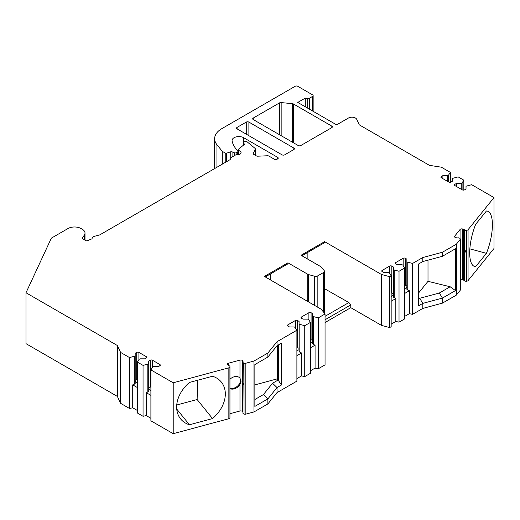 <?xml version="1.0" encoding="UTF-8"?>
<svg xmlns="http://www.w3.org/2000/svg" width="520" height="520" viewBox="0 0 520 520"><rect width="100%" height="100%" fill="white"/><g stroke="black" fill="none" stroke-linecap="round" stroke-linejoin="round"><path stroke-width="0.78" d="M239.701 377.851A7.41 5.479 -38.9 0 1 238.128 385.522A7.41 5.479 -38.9 0 1 229.951 388.2M176.742 409.058L189.442 424.788A30.862 22.835 -38.9 0 1 180.615 418.925A30.862 22.835 -38.9 0 1 189.442 382.454L212.524 376.24A30.862 22.835 -38.9 0 1 221.358 382.103A30.862 22.835 -38.9 0 1 212.524 418.574L197.139 399.522L197.548 380.269M418.385 299.058L419.705 298.292L439.335 293.014L450.157 286.761L427.999 281.333L418.385 293.235M427.999 260.156L427.999 281.333M450.157 286.761L455.468 290.583L442.449 298.096L422.819 303.381L422.819 308.418L412.549 314.353L409.351 313.677L404.697 316.368M307.69 108.166L307.69 98.469L305.286 98.091L297.765 102.434L335.303 124.105A1.853 1.066 180 0 0 337.916 124.105L348.459 118.02A4.94 2.853 180 0 1 356.714 119.301L359.294 124.852L429.429 165.347L441.356 167.193L450.307 172.361L448.559 175.13L447.688 175.636L442.884 175.636L441.356 176.514A1.541 0.891 0 0 0 440.901 177.144A1.541 0.891 0 0 0 441.356 177.775L448.773 182.058A1.541 0.891 0 0 0 450.957 182.058L452.485 181.175L452.485 178.406L458.159 176.891L463.834 180.174L462.085 182.942L461.214 183.443L456.411 183.443L454.883 184.327A1.541 0.891 0 0 0 454.435 184.958A1.541 0.891 0 0 0 454.883 185.588L462.306 189.872A1.541 0.891 0 0 0 464.49 189.872L466.018 188.988L466.018 186.219L471.685 184.704L494 197.587L468.059 229.703A1.853 1.066 180 0 1 466.57 230.315L466.213 230.341A1.853 1.066 180 0 1 464.347 229.73A1.853 1.066 180 0 0 463.45 229.209L462.527 228.963A1.853 1.066 180 0 0 460.07 229.483L454.695 236.132A1.853 1.066 180 0 0 454.519 236.587A1.853 1.066 180 0 0 455.591 237.556L456.508 237.803A1.853 1.066 180 0 0 457.769 237.868A1.853 1.066 180 0 1 459.784 238.303L459.986 238.472A1.853 1.066 180 0 1 460.304 239.07L460.304 289.971A1.853 1.066 180 0 1 460.129 290.427L456.339 295.12L456.339 244.218L442.449 252.239L442.449 256.269L455.468 248.755L455.468 290.583M486.428 253.325L475.67 266.65A30.862 10.647 -74.9 0 1 474.721 266.519A30.862 10.647 -74.9 0 1 475.67 224.315L486.428 210.99A30.862 10.647 -74.9 0 1 487.376 211.12A30.862 10.647 -74.9 0 1 486.428 253.325L469.853 248.859M254.852 384.891L277.316 378.84L277.316 345.56M307.151 252.739L307.151 258.784M270.485 273.904L270.485 279.955M237.725 154.798L237.725 151.814A1.235 0.715 0 0 0 238.082 151.314A1.235 0.715 0 0 0 237.919 150.956L237.653 150.69A43.206 24.947 0 0 1 232.122 140.92A6.792 3.92 0 0 1 232.076 140.498A6.792 3.92 0 0 1 236.269 136.877A6.792 3.92 0 0 1 243.672 137.722L277.687 157.365A1.853 1.066 180 0 1 278.233 158.119A1.853 1.066 180 0 1 277.687 158.88L277.036 159.256A1.853 1.066 180 0 1 274.417 159.256L268.905 156.078A1.853 1.066 0 0 0 267.456 155.766L257.803 156.195A1.853 1.066 180 0 1 256.353 155.883L253.786 154.401A1.853 1.066 180 0 1 253.24 153.647A1.853 1.066 180 0 1 253.305 153.368L255.249 149.188A1.853 1.066 0 0 0 255.307 148.909A1.853 1.066 0 0 0 254.976 148.298L246.838 141.59A1.235 0.715 0 0 0 244.953 141.492L243.659 142.24A1.235 0.715 0 0 0 243.302 142.74A1.235 0.715 0 0 0 243.464 143.097L244.589 144.222L238.349 149.37A1.235 0.715 0 0 0 238.128 149.773A1.235 0.715 0 0 0 238.485 150.28L238.485 154.707M230.23 159.439L230.23 158.502A1.853 1.066 0 0 1 230.769 157.742L236.093 154.667A3.705 2.139 0 0 0 241.085 152.666A3.705 2.139 0 0 0 240 151.151L238.485 150.28M230.23 158.502A1.853 1.066 0 0 0 230.289 158.776L230.289 159.328M92.059 238.758L92.059 238.771C92.151 237.575 93.112 236.704 94.939 236.165L99.573 234.936A1.235 0.715 180 0 0 99.938 234.793L229.814 159.809A1.853 1.066 0 0 0 230.353 159.055A1.853 1.066 0 0 0 230.289 158.776M92.059 238.771L87.347 240.747A1.235 0.715 180 0 1 85.852 240.636L82.719 238.823A1.235 0.715 180 0 1 82.355 238.322A1.235 0.715 180 0 1 82.427 238.076L82.427 238.563M84.455 239.824L84.455 234.871L82.427 238.076M84.455 234.871A9.256 5.343 0 0 0 85.007 233.038A9.256 5.343 0 0 0 82.297 229.261L81.068 228.553A9.256 5.343 0 0 0 67.977 228.553L51.343 238.154L26 292.76L26 343.662L117.37 396.416L117.37 345.514L26 292.76M173.212 382.791L173.212 433.693L228.846 418.717L228.846 367.816L173.212 382.791L150.898 369.909L152.646 367.14L153.517 366.632L158.321 366.632L159.848 365.755A1.541 0.891 0 0 0 160.297 365.125A1.541 0.891 0 0 0 159.848 364.494L152.425 360.21A1.541 0.891 0 0 0 150.248 360.21L148.72 361.094L148.72 363.863L143.046 365.378L137.371 362.102L139.12 359.326L139.99 358.826L144.787 358.826L146.315 357.942A1.541 0.891 0 0 0 146.77 357.312A1.541 0.891 0 0 0 146.315 356.681L138.899 352.397A1.541 0.891 0 0 0 136.715 352.397L135.187 353.281L135.187 356.05L129.513 357.565L120.569 352.397L117.37 345.514M228.846 367.816A1.853 1.066 0 0 0 229.905 366.957L229.938 417.651A1.853 1.066 0 0 0 229.951 417.541A1.853 1.066 0 0 0 229.938 417.43M229.951 417.541L229.951 366.639A1.853 1.066 0 0 1 229.938 366.75L229.905 366.957M229.951 366.639A1.853 1.066 0 0 0 228.885 365.671A1.853 1.066 0 0 1 227.988 365.157L227.558 364.624A1.853 1.066 0 0 1 227.383 364.169A1.853 1.066 0 0 1 228.456 363.2L228.456 365.508M242.977 412.776A1.853 1.066 0 0 0 242.918 413.049L242.918 362.154A1.853 1.066 0 0 1 242.977 361.875A1.853 1.066 0 0 0 243.042 361.601A1.853 1.066 0 0 0 242.866 361.147L242.437 360.613A1.853 1.066 0 0 0 239.98 360.1L228.456 363.2M242.918 362.154A1.853 1.066 0 0 0 243.731 363.038L244.03 414.057A1.853 1.066 0 0 0 245.85 414.135L253.975 411.95L253.975 361.049L245.85 363.24A1.853 1.066 0 0 1 244.03 363.155L243.731 363.038M307.749 301.47L307.749 274.255L287.944 262.821L264.375 276.425L321.23 309.25L325.046 313.969L318.279 317.876L312.605 316.368L312.605 313.593L311.077 312.709A1.541 0.891 0 0 0 308.893 312.709L301.476 316.992A1.541 0.891 0 0 0 301.022 317.623A1.541 0.891 0 0 0 301.476 318.253L303.004 319.137L307.801 319.137L308.678 319.644L310.421 322.413L304.746 325.689L299.072 324.175L299.072 321.406L297.544 320.522A1.541 0.891 0 0 0 295.367 320.522L287.944 324.805A1.541 0.891 0 0 0 287.495 325.436A1.541 0.891 0 0 0 287.944 326.066L289.471 326.95L294.275 326.95L295.146 327.45L296.894 330.226L277.024 341.699L267.872 353.028L253.975 361.049M307.749 274.255A3.087 1.781 0 0 0 308.627 274.612L308.627 301.977M314.353 305.279L314.353 276.153L308.627 274.612M314.353 276.153A3.087 1.781 0 0 0 317.844 275.795L317.844 307.294M323.518 312.078L323.518 272.519L317.844 275.795M323.518 272.519A3.087 1.781 0 0 0 324.422 271.258A3.087 1.781 0 0 0 324.129 270.511L321.458 267.202A3.087 1.781 0 0 0 320.846 266.695L301.041 255.261L324.603 241.65L381.459 274.476L389.636 276.679L391.163 275.795L389.422 273.026L388.544 272.519L383.747 272.519L382.219 271.642A1.541 0.891 0 0 1 381.765 271.011A1.541 0.891 0 0 1 382.219 270.381L382.219 271.642M442.449 252.239L422.819 257.517L412.549 263.452L406.874 261.937L406.874 259.168L405.347 258.284A1.541 0.891 0 0 0 403.169 258.284L395.746 262.567A1.541 0.891 0 0 0 395.298 263.198A1.541 0.891 0 0 0 395.746 263.829L397.274 264.713L402.077 264.713L402.948 265.213L404.697 267.982L399.022 271.264L393.348 269.75L393.348 266.975L391.82 266.097A1.541 0.891 0 0 0 389.636 266.097L382.219 270.381M456.339 244.218L460.129 239.525L460.129 290.427M460.304 239.07A1.853 1.066 180 0 1 460.129 239.525M307.69 98.469A1.853 1.066 0 0 0 309.485 98.189L309.485 109.2M312.605 111.001L312.605 96.388L309.485 98.189M312.605 96.388A1.853 1.066 0 0 0 313.144 95.628A1.853 1.066 0 0 0 312.605 94.874L297.765 86.307A1.853 1.066 0 0 0 295.146 86.307L221.871 128.615A24.687 14.255 0 0 0 214.636 138.691A24.687 14.255 0 0 0 216.951 144.716L216.951 167.232M225.219 162.461L225.219 153.03L222.3 151.346L216.951 144.716M225.219 153.03A1.235 0.715 0 0 0 226.714 153.14L230.744 151.794A1.235 0.715 180 0 1 232.069 151.834L232.069 156.995M237.725 151.814L236.113 152.744A1.235 0.715 0 0 1 234.526 152.828L232.069 151.834M253.247 118.059L279.539 102.876A1.853 1.066 180 0 1 281.158 102.577L292.442 103.675A1.853 1.066 180 0 1 293.442 103.974L331.806 126.12A1.853 1.066 180 0 1 332.351 126.874A1.853 1.066 180 0 1 331.806 127.634L300.82 145.522A1.853 1.066 180 0 1 298.2 145.522L253.247 119.567A1.853 1.066 180 0 1 252.707 118.814A1.853 1.066 180 0 1 253.247 118.059L253.247 119.567M237.1 127.38L246.266 122.09A1.853 1.066 180 0 1 248.885 122.09L293.839 148.044A1.853 1.066 180 0 1 294.378 148.798A1.853 1.066 180 0 1 293.839 149.552L284.674 154.843A1.853 1.066 180 0 1 282.055 154.843L237.1 128.888A1.853 1.066 180 0 1 236.555 128.135A1.853 1.066 180 0 1 237.1 127.38L237.1 128.888M391.163 275.795L391.163 326.697L389.636 327.581L381.459 325.377L350.792 307.671L325.046 322.536M325.046 313.969L325.046 364.871L318.279 368.778L315.075 368.108L310.421 370.793M310.421 322.413L310.421 373.315L304.746 376.591L301.548 375.915L296.894 378.606M296.894 330.226L296.894 381.128L277.024 392.6L267.872 403.929L253.975 411.95M242.918 413.049A1.853 1.066 0 0 0 243.731 413.94M242.918 412.113A1.853 1.066 0 0 0 242.866 412.048L242.437 411.515A1.853 1.066 0 0 0 239.98 411.001L229.951 413.699M228.846 418.717A1.853 1.066 0 0 0 229.905 417.859M173.212 433.693L150.898 420.81L150.898 369.909M150.898 418.294L146.244 415.603L143.046 416.279L137.371 412.997L137.371 362.102M137.371 410.481L132.717 407.791L129.513 408.466L120.569 403.299L117.37 396.416M468.059 229.703L468.059 280.605L494 248.489L494 197.587M468.059 280.605A1.853 1.066 180 0 1 466.57 281.216L466.213 281.242A1.853 1.066 180 0 1 464.347 280.631A1.853 1.066 180 0 0 463.45 280.111L462.527 279.864A1.853 1.066 180 0 0 460.304 280.163M456.339 295.12L442.449 303.134L422.819 308.418M404.697 267.982L404.697 318.883L399.022 322.159L395.818 321.49L391.163 324.175M325.046 319.767L350.792 304.902L350.792 307.671M350.792 304.902L348.901 302.549L324.422 288.632M325.046 316.322L348.901 302.549M318.279 317.876L318.279 368.778M277.024 341.699L277.024 345.728L267.872 357.058L267.872 353.028M277.316 378.84L281.457 384.995L281.457 343.168L277.024 345.728M281.457 384.995L277.024 387.556L277.024 392.6M304.746 325.689L304.746 376.591M422.819 257.517L422.819 261.553L418.385 264.115L418.385 305.942L422.819 303.381L419.705 298.292M412.549 263.452L412.549 314.353M389.636 327.581L389.636 276.679M399.022 271.264L399.022 322.159M313.476 316.869L313.476 344.5L312.605 343.726L312.605 316.368M315.075 368.108L315.075 345.176L313.476 344.5M315.075 345.176L310.421 347.861M312.605 341.835L310.421 343.096M312.605 340.554L311.077 339.677A1.541 0.891 0 0 0 310.421 339.45M296.894 355.674L301.548 352.989L299.072 351.54L299.072 324.175M299.072 349.648L296.894 350.903M301.548 352.989L301.548 375.915M299.949 324.682L299.949 352.313M299.072 348.368L297.544 347.484A1.541 0.891 0 0 0 296.894 347.262M278.233 379.977L272.571 383.24L277.024 387.556L267.872 398.892L254.852 406.406L254.852 364.579L267.872 357.058M267.872 403.929L267.872 398.892L263.419 394.57L254.852 399.522M278.623 380.861L278.623 344.806M272.571 383.24L263.419 394.57M442.449 303.134L442.449 298.096L439.335 293.014M442.449 256.269L422.819 261.553M475.67 266.65L473.837 266.156M460.304 252.837L460.804 250.179L460.07 247.546M464.834 251.264C465.056 252.35 465.341 252.428 465.693 251.492C465.387 250.464 465.101 250.386 464.834 251.264M450.307 172.361L450.307 182.286M463.834 180.174L463.834 190.093M448.559 175.13L448.559 181.935M442.884 175.636L442.884 178.659M447.688 175.636L447.688 181.428M305.286 98.091L305.286 106.776M222.3 151.346L222.3 164.144M462.085 182.942L462.085 189.748M461.214 183.443L461.214 189.241M456.411 183.443L456.411 186.472M381.459 325.377L381.459 274.476M324.603 241.65L324.603 242.658L301.912 255.762M287.944 262.821L287.944 263.829L265.252 276.933M176.742 405.009L197.139 399.522M189.442 424.788L212.524 418.574M242.944 383.507C243.029 384.696 243.165 384.859 243.347 384C243.159 382.863 243.022 382.7 242.944 383.507M229.951 388.635A7.41 5.479 -38.9 0 0 239.98 384.371L241.066 381.179L239.98 378.163A7.41 5.479 -38.9 0 0 229.951 379.294M120.569 352.397L120.569 403.299M129.513 408.466L129.513 357.565M143.046 416.279L143.046 365.378M150.898 395.363L146.244 392.672L146.244 415.603M147.843 364.371L147.843 392.002L146.244 392.672M150.898 390.591L148.72 389.331M148.72 363.863L148.72 391.228L147.843 392.002M150.898 386.945A1.541 0.891 0 0 0 150.248 387.173L148.72 388.057M134.316 356.558L134.316 384.189L132.717 384.865L132.717 407.791M137.371 382.779L135.187 381.524M135.187 356.05L135.187 383.416L134.316 384.189M137.371 387.55L132.717 384.865M137.371 379.138A1.541 0.891 0 0 0 136.715 379.36L135.187 380.244M407.751 262.444L407.751 290.075L406.874 289.302L406.874 261.937M409.351 313.677L409.351 290.745L407.751 290.075M409.351 290.745L404.697 293.436M406.874 287.404L404.697 288.665M406.874 286.13L405.347 285.246A1.541 0.891 0 0 0 404.697 285.019M391.163 301.249L395.818 298.558L393.348 297.108L393.348 269.75M393.348 295.217L391.163 296.478M395.818 298.558L395.818 321.49M394.219 270.25L394.219 297.889M393.348 293.937L391.82 293.059A1.541 0.891 0 0 0 391.163 292.832M253.305 153.368L253.305 153.92M255.249 155.246L255.249 149.188M243.464 145.151L243.464 143.097M301.476 316.992L301.476 318.253M308.893 312.709L308.893 319.989M311.077 312.709L311.077 339.677M287.944 324.805L287.944 326.066M295.367 320.522L295.367 327.802M297.544 320.522L297.544 347.484M454.695 236.132L454.695 237.036M460.07 229.483L460.07 238.55M462.527 228.963L462.527 279.864M463.45 229.209L463.45 280.111M464.347 229.73L464.347 280.631M466.213 230.341L466.213 281.242M466.57 230.315L466.57 281.216M441.356 176.514L441.356 177.775M226.714 161.597L226.714 153.14M230.744 151.794L230.744 157.762M234.526 152.828L234.526 155.571M236.113 152.744L236.113 154.674M243.672 137.722L243.672 142.233M277.687 157.365L277.687 158.88M454.883 184.327L454.883 185.588M245.85 414.135L245.85 363.24M244.03 363.155L244.03 414.057M242.866 361.147L242.866 412.048M242.437 360.613L242.437 411.515M239.98 384.371L239.98 411.001M239.98 360.1L239.98 378.163M229.938 366.75L229.938 417.651M150.248 360.21L150.248 387.173M152.425 360.21L152.425 367.484M159.848 364.494L159.848 365.755M136.715 352.397L136.715 379.36M138.899 352.397L138.899 359.671M146.315 356.681L146.315 357.942M395.746 262.567L395.746 263.829M403.169 258.284L403.169 265.558M405.347 258.284L405.347 285.246M389.636 266.097L389.636 273.37M391.82 266.097L391.82 293.059M293.442 103.974L293.442 142.779M331.806 126.12L331.806 127.634M279.539 102.876L279.539 134.751M281.158 102.577L281.158 135.681M292.442 103.675L292.442 142.201M293.839 148.044L293.839 149.552M248.885 122.09L248.885 135.694M246.266 122.09L246.266 134.186M240 151.151L240 154.18M255.307 155.279L255.307 148.909M243.302 145.288L243.302 142.74M85.007 240.149L85.007 233.038M214.636 168.571L214.636 138.691M238.082 154.765L238.082 151.314M238.128 154.758L238.128 149.773M324.422 313.196L324.422 271.258M313.144 95.628L313.144 111.312"/></g></svg>
